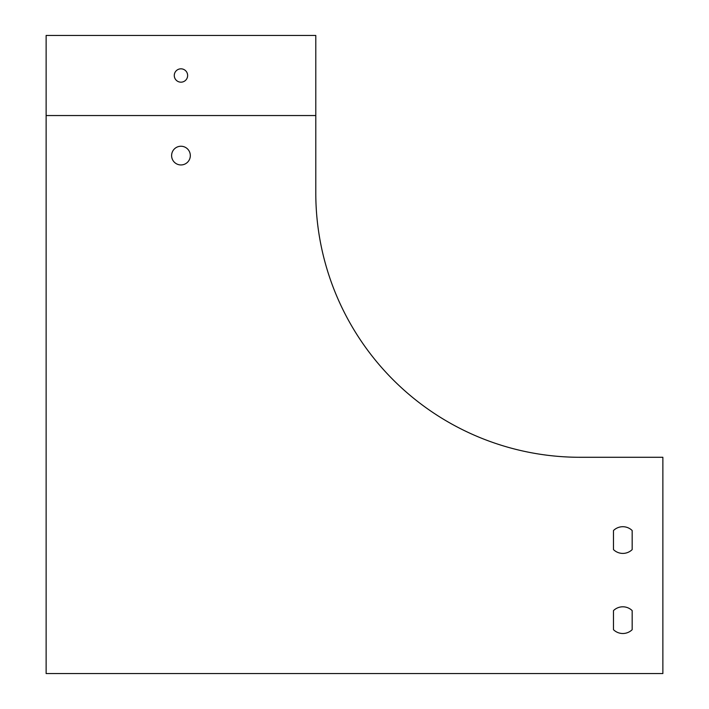 <?xml version="1.0" encoding="UTF-8"?>
<svg xmlns="http://www.w3.org/2000/svg" width="709" height="709" viewBox="0 0 709 709"><rect width="100%" height="100%" fill="white"/><g stroke="black" fill="none" stroke-linecap="round" stroke-linejoin="round"><path stroke-width="1.06" d="M315.789 115.549L46.129 115.549L46.129 673.55L662.871 673.55L662.871 457.287L580.104 457.287A264.315 264.315 0 0 1 315.789 192.972L315.789 35.45L46.129 35.45L46.129 115.549M613.48 610.617L613.48 629.689A13.347 13.347 0 0 0 632.171 629.689L632.171 610.617A13.347 13.347 0 0 0 613.48 610.617L613.48 629.689A13.347 13.347 0 0 0 632.171 629.689L632.171 610.617A13.347 13.347 0 0 0 613.48 610.617M613.48 530.527L613.48 549.59A13.347 13.347 0 0 0 632.171 549.59L632.171 530.527A13.347 13.347 0 0 0 613.48 530.527L613.48 549.59A13.347 13.347 0 0 0 632.171 549.59L632.171 530.527A13.347 13.347 0 0 0 613.48 530.527M171.613 155.59A9.341 9.341 0 0 1 185.634 147.499A9.341 9.341 0 0 1 185.634 163.69A9.341 9.341 0 0 1 171.613 155.59M187.637 75.5A6.673 6.673 0 0 1 180.955 82.173A6.673 6.673 0 0 1 174.281 75.5A6.673 6.673 0 0 1 180.955 68.826A6.673 6.673 0 0 1 187.637 75.5"/></g></svg>
